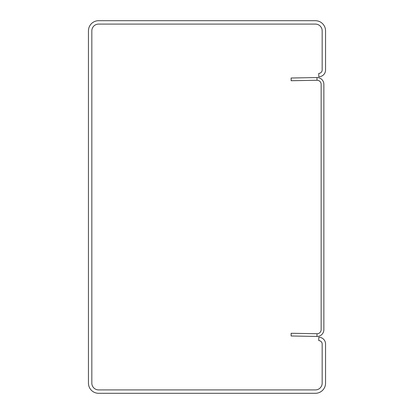 <?xml version="1.0" encoding="UTF-8"?>
<svg xmlns="http://www.w3.org/2000/svg" width="414" height="414" viewBox="0 0 414 414"><rect width="100%" height="100%" fill="white"/><g stroke="black" fill="none" stroke-linecap="round" stroke-linejoin="round"><path stroke-width="0.62" d="M318.78 340.629A3.39 3.39 0 0 1 322.17 344.013L322.17 383.136A6.774 6.774 0 0 1 315.39 389.91L98.61 389.91A6.774 6.774 0 0 1 91.83 383.136L91.83 30.864A6.774 6.774 0 0 1 98.61 24.09L315.39 24.09A6.774 6.774 0 0 1 322.17 30.864L322.17 69.987A3.39 3.39 0 0 1 318.78 73.371L318.78 76.761A6.774 6.774 0 0 0 325.554 69.987L325.554 30.864A10.164 10.164 0 0 0 315.39 20.7L98.61 20.7A10.164 10.164 0 0 0 88.446 30.864L88.446 383.136A10.164 10.164 0 0 0 98.61 393.3L315.39 393.3A10.164 10.164 0 0 0 325.554 383.136L325.554 344.013A6.774 6.774 0 0 0 318.78 337.239L318.78 340.629M317.088 80.264A4.062 4.062 0 0 1 321.15 84.332L321.15 329.668A4.062 4.062 0 0 1 317.015 333.736L291.177 333.28A4.062 4.062 0 0 1 291.13 333.28L291.13 335.992L316.969 336.442A6.774 6.774 0 0 0 323.862 329.668L323.862 84.332A6.774 6.774 0 0 0 316.969 77.558L291.13 78.008L291.13 80.72A4.062 4.062 0 0 1 291.177 80.72L317.015 80.264A4.062 4.062 0 0 1 317.088 80.264M317.015 80.264L316.969 77.558M291.177 80.72L291.13 78.008M291.177 333.28L291.13 335.992M317.015 333.736L316.969 336.442"/></g></svg>
